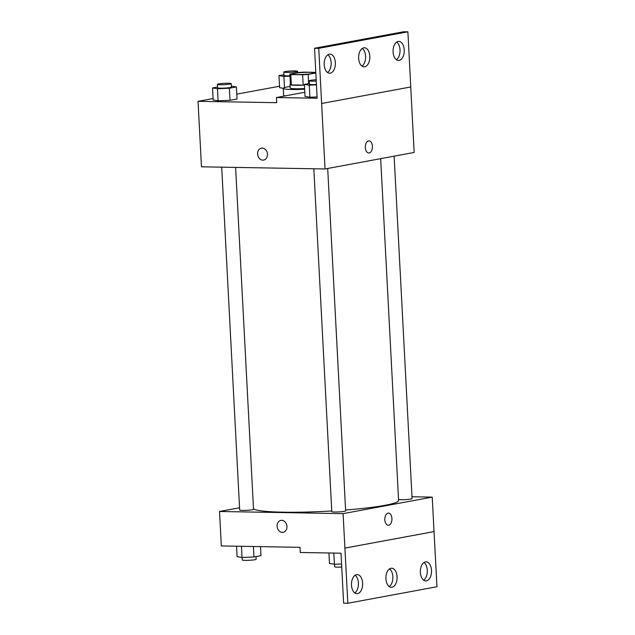 <?xml version="1.0" encoding="UTF-8"?>
<svg xmlns="http://www.w3.org/2000/svg" width="635" height="635" viewBox="0 0 635 635"><rect width="100%" height="100%" fill="white"/><g stroke="black" fill="none" stroke-linecap="round" stroke-linejoin="round"><path stroke-width="0.95" d="M309.372 72.342A10.406 1 177 0 1 313.682 72.922A10.406 1 177 0 1 303.347 74.462A10.406 1 177 0 1 292.91 74.009A10.406 1 177 0 1 298.545 72.827A10.406 1 177 0 1 309.372 72.342M315.793 72.35A13.422 1.286 177 0 1 315.801 72.35L303.974 72.144A13.422 1.286 177 0 0 298.434 72.517L289.909 74.097A13.422 1.286 177 0 0 289.893 74.168A13.422 1.286 177 0 0 290.806 74.581L302.625 74.787A13.422 1.286 177 0 0 308.158 74.414L315.833 72.993M308.642 83.582L308.158 74.414M304.419 85.066A13.422 1.286 177 0 1 303.165 85.13L302.625 74.787M289.893 74.168L290.433 84.511A13.422 1.286 177 0 0 291.346 84.923L303.165 85.13M290.417 84.177A13.867 1.333 -3 0 0 289.989 84.534A13.867 1.333 -3 0 0 304.419 85.106M304.602 88.559A13.867 1.333 177 0 1 290.171 87.979L289.989 84.534M291.346 84.923L290.806 74.581M304.633 89.218A20.804 1.992 177 0 1 283.242 88.344A20.804 1.992 177 0 1 290.092 86.495M285.186 95.909A20.804 1.992 177 0 1 283.607 95.234L283.242 88.344M279.535 86.225L236.784 94.147M213.09 98.536L198.033 101.322L276.709 102.695L276.439 97.528L317.159 98.242L314.539 48.26L318.754 48.331L325.033 168.966L414.163 152.456L410.734 86.979M279.614 87.694L283.25 88.281L279.614 87.694L278.979 75.629L283.901 76.422L289.997 76.168M217.503 87.019L212.534 87.94L213.169 100.005L218.083 100.798L230.021 100.298L237.038 98.996L236.403 86.931L231.346 86.138M314.539 48.26L403.669 31.75L407.884 31.821L410.774 86.971L321.643 103.481M198.033 101.322L201.462 166.814L325.033 168.966M368.768 152.995A6.064 3.556 91 0 0 369.189 152.956A6.064 3.556 -89 0 1 368.768 152.995A6.064 3.556 -89 0 1 365.315 146.86A6.064 3.556 -89 0 1 368.983 140.859A6.064 3.556 -89 0 1 372.427 146.629A6.064 3.556 -89 0 1 369.189 152.956A6.064 3.556 91 0 0 372.427 146.629A6.064 3.556 91 0 0 368.975 140.859M261.422 148.138A6.064 4.882 -100.5 0 0 257.612 154.019A6.064 4.882 79.5 0 1 261.422 148.138A6.064 4.882 79.5 0 1 267.327 153.218A6.064 4.882 79.5 0 1 263.628 160.068A6.064 4.882 79.5 0 1 257.612 154.019A6.064 4.882 -100.5 0 0 263.628 160.068M407.884 31.821L318.754 48.331M393.089 51.967A9.533 5.588 91 0 0 398.494 60.468A9.533 5.588 91 0 0 404.249 51.03A9.533 5.588 91 0 0 398.828 41.402A9.533 5.588 91 0 0 393.089 51.967M324.215 64.722A9.533 5.588 91 0 0 329.621 73.223A9.533 5.588 91 0 0 335.375 63.794A9.533 5.588 91 0 0 329.954 54.158A9.533 5.588 91 0 0 324.215 64.722M358.648 58.349A9.533 5.588 91 0 0 364.053 66.85A9.533 5.588 91 0 0 369.816 57.412A9.533 5.588 91 0 0 364.387 47.776A9.533 5.588 91 0 0 358.648 58.349M304.792 92.273L276.439 97.528M309.348 83.455L304.379 84.376L305.014 96.441L309.928 97.234L317.095 96.933L309.928 97.234L309.293 85.169L316.46 84.868M396.399 59.73A9.533 5.588 91 0 0 400.034 50.959A9.533 5.588 91 0 0 396.708 42.069M327.525 72.485A9.533 5.588 91 0 0 331.16 63.714A9.533 5.588 91 0 0 327.835 54.824M361.966 66.103A9.533 5.588 91 0 0 365.601 57.34A9.533 5.588 91 0 0 362.267 48.443M380.675 158.663L398.589 500.491A72.819 6.985 177 0 1 345.591 510.008M331.748 510.969A72.819 6.985 177 0 1 253.492 508.73M327.692 168.473L345.638 510.897A6.937 0.667 177 0 1 338.749 511.921A6.937 0.667 177 0 1 331.787 511.619L313.817 168.775M394.137 156.17L412.083 498.586A6.937 0.667 177 0 1 406.209 499.554A6.937 0.667 177 0 1 398.542 499.491M235.609 167.41L253.524 509.286A6.937 0.667 177 0 1 246.634 510.318A6.937 0.667 177 0 1 239.673 510.016L221.702 167.164M239.554 507.77L219.527 511.477L343.09 513.636L432.229 497.126L411.988 496.768M388.271 525.232A6.064 3.556 91 0 0 388.699 525.201A6.064 3.556 -89 0 1 388.279 525.232A6.064 3.556 -89 0 1 384.826 519.105A6.064 3.556 -89 0 1 388.485 513.096A6.064 3.556 -89 0 1 391.938 518.866A6.064 3.556 -89 0 1 388.699 525.201A6.064 3.556 91 0 0 391.938 518.866A6.064 3.556 91 0 0 388.485 513.096M219.527 511.477L221.337 545.949L300.014 547.322L300.284 552.49L341.003 553.196L343.622 603.179L347.837 603.25L344.9 548.1L434.03 531.59L432.229 497.126M344.9 548.1L343.09 513.636M347.837 603.25L436.967 586.74L434.03 531.59M280.932 520.375A6.064 4.882 -100.5 0 0 277.122 526.256A6.064 4.882 79.5 0 1 280.932 520.375A6.064 4.882 79.5 0 1 286.829 525.455A6.064 4.882 79.5 0 1 283.139 532.313A6.064 4.882 79.5 0 1 277.122 526.256A6.064 4.882 -100.5 0 0 283.139 532.313M385.929 578.795A9.533 5.588 91 0 0 391.335 587.296A9.533 5.588 91 0 0 397.089 577.858A9.533 5.588 91 0 0 391.668 568.23A9.533 5.588 91 0 0 385.929 578.795M362.633 583.105A9.533 5.588 91 0 0 357.227 574.604A9.533 5.588 91 0 0 351.472 584.041A9.533 5.588 91 0 0 356.894 593.677A9.533 5.588 91 0 0 362.633 583.105M431.506 570.349A9.533 5.588 91 0 0 426.101 561.848A9.533 5.588 91 0 0 420.346 571.286A9.533 5.588 91 0 0 425.767 580.914A9.533 5.588 91 0 0 431.506 570.349M344.948 548.1L434.078 531.59M389.239 586.557A9.533 5.588 91 0 0 392.874 577.786A9.533 5.588 91 0 0 389.549 568.896M354.798 592.931A9.533 5.588 91 0 0 358.418 583.033A9.533 5.588 91 0 0 355.108 575.27M423.672 580.176A9.533 5.588 91 0 0 427.292 570.278A9.533 5.588 91 0 0 423.982 562.515M236.553 546.211L237.101 556.689L242.022 557.482L253.952 556.982L260.969 555.681L260.493 546.632M242.022 557.482L241.435 546.298M253.952 556.982L253.405 546.505M256 556.601L256.143 559.268A6.937 0.667 177 0 1 249.253 560.292A6.937 0.667 177 0 1 242.292 559.991L242.157 557.474M328.938 552.99L329.486 563.459L334.407 564.261L341.566 563.959M334.407 564.261L333.82 553.077M341.733 567.063A6.937 0.667 177 0 1 334.677 566.769L334.542 564.253M283.948 74.708L278.979 75.629M289.981 75.835A6.937 0.667 177 0 1 283.988 75.486L283.813 72.041A6.937 0.667 177 0 1 287.568 71.255A6.937 0.667 177 0 1 294.783 70.929A6.937 0.667 177 0 1 297.656 71.318A6.937 0.667 177 0 1 290.766 72.342A6.937 0.667 177 0 1 283.813 72.041M284.48 87.59L283.901 76.422M212.534 87.94L217.456 88.733L229.386 88.233L236.403 86.931M231.219 83.622L231.394 87.074A6.937 0.667 177 0 1 224.504 88.098A6.937 0.667 177 0 1 217.543 87.797L217.368 84.352A6.937 0.667 177 0 1 221.123 83.558A6.937 0.667 177 0 1 228.346 83.241A6.937 0.667 177 0 1 231.219 83.622A6.937 0.667 177 0 1 224.322 84.653A6.937 0.667 177 0 1 217.368 84.352M213.169 100.005L218.083 100.798L217.456 88.733M218.083 100.798L230.021 100.298L229.386 88.233M230.021 100.298L237.038 98.996M304.379 84.376L309.293 85.169M316.444 84.534A6.937 0.667 177 0 1 309.388 84.233L309.205 80.788A6.937 0.667 177 0 1 316.19 79.756M305.014 96.441L309.928 97.234M316.262 81.082A6.937 0.667 177 0 1 309.205 80.788M297.728 72.652L297.656 71.318"/></g></svg>
